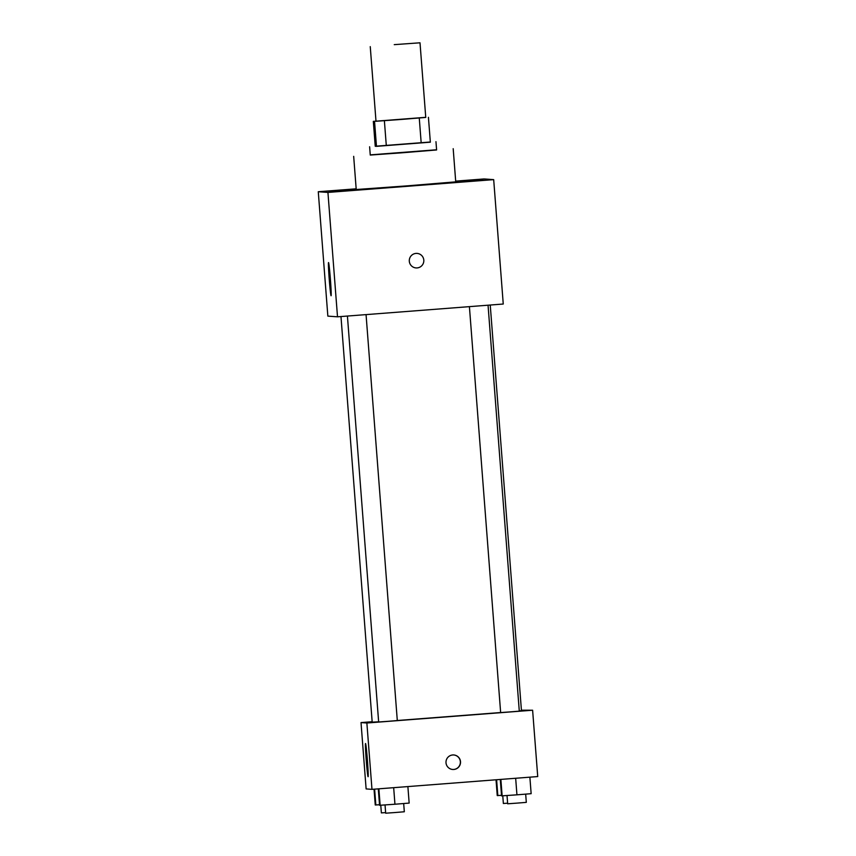 <?xml version="1.0" encoding="UTF-8"?>
<svg xmlns="http://www.w3.org/2000/svg" width="856" height="856" viewBox="0 0 856 856"><rect width="100%" height="100%" fill="white"/><g stroke="black" fill="none" stroke-linecap="round" stroke-linejoin="round"><path stroke-width="1.28" d="M394.252 44.651L420.007 42.8L394.252 44.651M420.007 42.8L425.753 117.433L400.886 119.476L375.998 121.263L370.252 46.631M428.428 117.315L430.343 142.192L376.469 146.344L375.238 146.258L373.323 121.381L425.742 117.326M373.323 121.381L375.987 121.156M375.238 146.248L430.322 142.01M435.961 141.668L436.603 149.961L403.444 152.689L370.263 155.064L369.621 146.772M376.469 146.344L374.554 121.466M421.184 142.952L419.269 118.075M386.302 145.638L384.387 120.76M436.581 149.768L370.241 154.872M453.188 148.687L455.734 181.857L406.001 185.945L356.224 189.518L353.678 156.348M336.504 191.637L361.371 189.722L336.504 191.637M328.597 191.07L353.475 189.144L328.597 191.07M455.692 181.204L475.465 179.739L455.692 181.311M458.495 182.221L483.373 180.306L458.495 182.221M356.171 188.812L318.272 191.733L327.934 192.429L493.687 179.642L484.025 178.947L455.681 181.13M318.272 191.733L327.848 316.121L337.51 316.816L327.934 192.429M331.079 295.737A16.639 0.578 85.6 0 1 329.228 279.152A16.639 0.578 85.6 0 1 328.522 262.567A16.639 0.578 85.6 0 1 330.384 279.11A16.639 0.578 85.6 0 1 331.09 295.737A16.639 0.578 85.6 0 1 331.079 295.737M337.51 316.816L503.253 304.03L493.687 179.642M415.995 253.408A7.276 7.276 -85.9 0 1 423.806 261.187A7.276 7.276 -85.9 0 1 416.027 267.928A7.276 7.276 -85.9 0 1 409.286 260.684A7.276 7.276 -85.9 0 1 415.995 253.408M417.075 253.408A7.276 7.276 -85.9 0 1 423.806 261.187A7.276 7.276 -85.9 0 1 416.027 267.928M490.242 305.036L521.454 710.662L519.271 710.929M500.642 712.534L397.291 720.506M378.641 721.811L372.189 722.143L340.977 316.549M488.048 305.207L519.292 711.143L509.973 711.903L500.642 712.577L469.409 306.641M366.058 314.612L397.302 720.549L387.982 721.319L378.652 721.983L347.418 316.046M372.157 721.726L361.018 722.582L366.871 723.01L532.614 710.223L521.422 710.213M361.018 722.582L366.122 788.922L371.975 789.35L537.729 776.563L532.614 710.223M371.975 789.35L366.871 723.01M366.229 760.075A16.639 0.578 85.6 0 1 365.533 743.532A16.639 0.578 85.6 0 1 367.395 760.075A16.639 0.578 85.6 0 1 368.091 776.702A16.639 0.578 85.6 0 1 366.229 760.075M452.696 754.971A7.276 7.276 -85.9 0 1 460.507 762.75A7.276 7.276 -85.9 0 1 452.728 769.48A7.276 7.276 -85.9 0 1 445.987 762.247A7.276 7.276 -85.9 0 1 452.696 754.971M453.701 754.96A7.276 7.276 -85.9 0 1 460.357 762.739A7.276 7.276 -85.9 0 1 452.653 769.48M374.029 789.189L375.249 804.972L379.518 804.747M375.838 805.015L374.618 789.146M385.628 812.601L381.369 812.89L380.781 805.282M378.299 788.858L379.561 805.293L394.948 804.233L409.157 803.088L407.884 786.578M394.948 804.233L393.674 787.67M380.15 805.336L378.876 788.815M403.679 803.527L404.321 811.766L395.001 812.537L385.671 813.2L385.04 804.972M496.031 779.784L497.24 795.566L501.509 795.342M497.828 795.609L496.608 779.73M507.619 803.196L503.36 803.484L502.772 795.877M500.289 779.452L501.552 795.877L516.938 794.828L531.148 793.683L529.875 777.173M516.938 794.828L515.665 778.265M502.14 795.92L500.867 779.409M525.67 794.122L526.312 802.361L516.992 803.121L507.661 803.795L507.03 795.556"/></g></svg>
